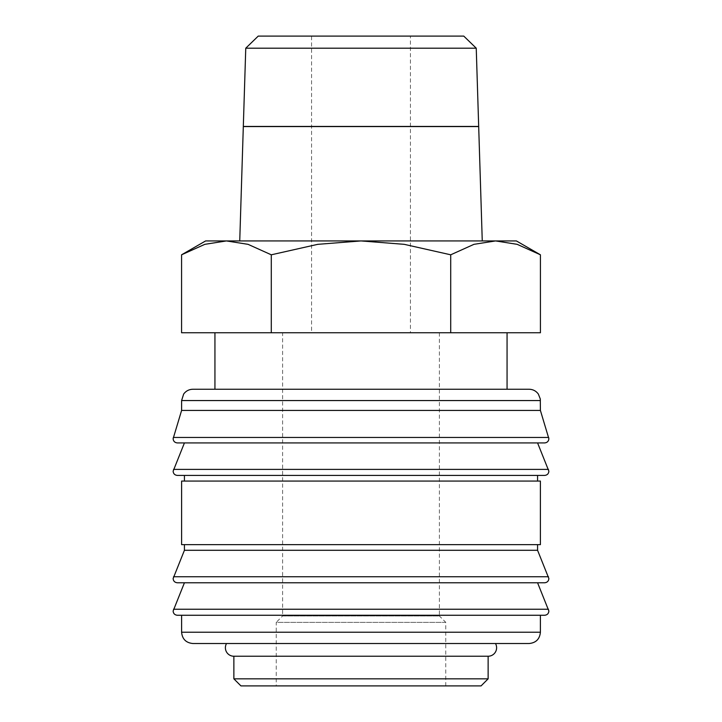 <?xml version="1.0" encoding="UTF-8"?>
<svg xmlns="http://www.w3.org/2000/svg" width="722" height="722" viewBox="0 0 722 722"><rect width="100%" height="100%" fill="white"/><g stroke="black" fill="none" stroke-linecap="round" stroke-linejoin="round"><path stroke-width="0.54" stroke-dasharray="3.61 2.71" d="M544.641 442.929L177.359 442.929M544.641 475.419L177.359 475.419M544.641 582.78L177.359 582.78M544.641 615.27L177.359 615.27M233.865 656.235L488.135 656.235M507.061 389.248L214.939 389.248L507.061 389.248M540.399 410.439L181.601 410.439M548.485 469.399L173.515 469.399M537.574 442.929L184.426 442.929L537.574 442.929M537.574 481.069L184.426 481.069L537.574 481.069M537.574 475.419L184.426 475.419L537.574 475.419M540.399 544.641L181.601 544.641M540.399 481.069L181.601 481.069M537.574 550.29L184.426 550.29M537.574 544.641L184.426 544.641L537.574 544.641M548.485 576.752L173.515 576.752M548.485 609.242L173.515 609.242M537.574 582.78L184.426 582.78L537.574 582.78M540.399 615.27L181.601 615.27L540.399 615.27M529.1 643.519L192.9 643.519M488.135 678.833L233.865 678.833M481.069 685.9L240.931 685.9M540.426 254.803L517.178 244.334L495.572 240.931L473.957 244.334L450.708 254.803L404.221 244.334L361 240.931L205.617 240.931M516.383 240.931L361 240.931L317.779 244.334L271.291 254.803L248.043 244.334L226.428 240.931L204.822 244.334L181.574 254.803M482.26 240.931L239.74 240.931L482.26 240.931M361 126.576L255.407 126.576L361 126.576M361 126.44L255.407 126.44L361 126.44M507.061 332.752L214.939 332.752L507.061 332.752M410.439 332.752L311.561 332.752L311.561 36.1L410.439 36.1L410.439 332.752L311.561 332.752M439.4 332.752L439.4 615.974L282.6 615.974L282.6 332.752L439.4 332.752L282.6 332.752M445.754 622.337L276.246 622.337L282.6 615.974L439.4 615.974L445.754 622.337L445.754 685.9L276.246 685.9L276.246 622.337L445.754 622.337M276.246 685.9L445.754 685.9M410.439 36.1L311.561 36.1M243.314 126.576L478.686 126.576M478.686 126.44L243.314 126.44M476.24 48.194L245.76 48.194M463.768 36.1L258.232 36.1M181.574 332.752L540.426 332.752M271.291 332.752L271.291 254.803M450.708 332.752L450.708 254.803M540.399 400.557L181.601 400.557M548.693 437.46L173.307 437.46M540.399 632.219L181.601 632.219"/><path stroke-width="1.08" d="M540.399 400.557L181.601 400.557L181.601 410.439L173.127 438.696C173.352 441.241 174.76 442.658 177.359 442.929L544.641 442.929C547.24 442.658 548.648 441.241 548.873 438.696L540.399 410.439L540.291 398.959L538.35 394.059C536.04 390.954 532.962 389.348 529.1 389.248L507.061 389.248L507.061 332.752M184.426 442.929L173.127 471.186C173.352 473.731 174.76 475.148 177.359 475.419L544.641 475.419C547.24 475.148 548.648 473.731 548.873 471.186L537.574 442.929M184.426 544.641L184.426 550.29L173.127 578.539C173.352 581.093 174.76 582.501 177.359 582.78L544.641 582.78C547.24 582.501 548.648 581.093 548.873 578.539L537.574 550.29L537.574 544.641M184.426 582.78L173.127 611.029C173.352 613.583 174.76 614.991 177.359 615.27L544.641 615.27C547.24 614.991 548.648 613.583 548.873 611.029L537.574 582.78M226.528 643.519A8.474 8.474 0 0 0 233.865 656.235L233.865 678.833L240.931 685.9L481.069 685.9L488.135 678.833L488.135 656.235L233.865 656.235M488.135 656.235A8.474 8.474 0 0 0 495.472 643.519M214.939 332.752L214.939 389.248L192.9 389.248L529.1 389.248M173.515 469.399L548.485 469.399M537.574 481.069L537.574 475.419M184.426 475.419L184.426 481.069M540.399 544.641L540.399 481.069L181.601 481.069L181.601 544.641L540.399 544.641M173.515 576.752L548.485 576.752M173.515 609.242L548.485 609.242M181.601 615.27L181.601 632.219L540.399 632.219L540.399 615.27M181.601 632.219C182.269 639.087 186.032 642.851 192.9 643.519L529.1 643.519C535.968 642.851 539.731 639.087 540.399 632.219M540.426 254.803L516.383 240.931L495.572 240.931L517.178 244.334L540.426 254.803L540.426 332.752L181.574 332.752L181.574 254.803L204.822 244.334L226.428 240.931L361 240.931L404.221 244.334L450.708 254.803L473.957 244.334L495.572 240.931L361 240.931L317.779 244.334L271.291 254.803L248.043 244.334L226.428 240.931L205.617 240.931L181.574 254.803M245.76 48.194L258.232 36.1L463.768 36.1L476.24 48.194L478.686 126.44L243.314 126.44L245.76 48.194L476.24 48.194M239.74 240.931L243.314 126.576L478.686 126.576L482.26 240.931M507.061 389.248L214.939 389.248M271.291 332.752L271.291 254.803M450.708 332.752L450.708 254.803M233.865 678.833L488.135 678.833M184.426 550.29L537.574 550.29M181.601 410.439L540.399 410.439M173.307 437.46L548.693 437.46M181.601 400.557L183.65 394.059C185.96 390.954 189.038 389.348 192.9 389.248"/></g></svg>
